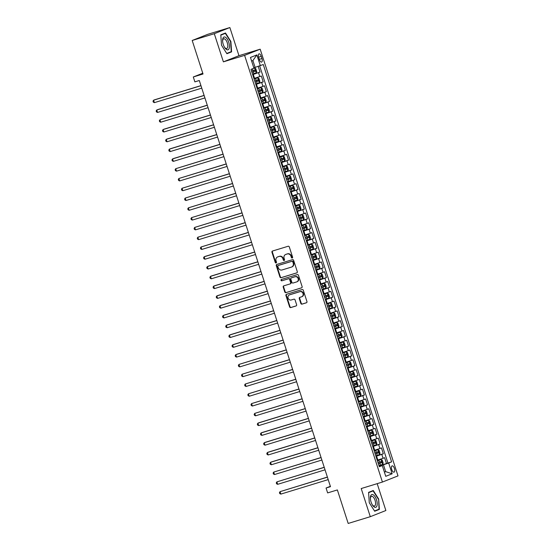 <?xml version="1.0" encoding="UTF-8"?>
<svg xmlns="http://www.w3.org/2000/svg" width="551" height="551" viewBox="0 0 551 551"><rect width="100%" height="100%" fill="white"/><g stroke="black" fill="none" stroke-linecap="round" stroke-linejoin="round"><path stroke-width="0.83" d="M292.216 258.02A0.709 0.634 -111.6 0 0 292.609 257.159L289.309 246.951A1.012 0.909 -111.6 0 0 288.132 246.256L272.511 251.036A1.012 0.909 -111.6 0 0 271.953 252.262L275.252 262.469A0.709 0.634 -111.6 0 0 276.464 262.097L276.037 260.775A3.23 2.9 -111.6 0 1 277.821 256.856L279.123 256.456A3.23 2.9 -111.6 0 1 282.89 258.681L283.317 260.003A0.709 0.634 -111.6 0 0 284.536 259.631L284.109 258.309A3.23 2.9 -111.6 0 1 285.893 254.383L287.195 253.983A3.23 2.9 -111.6 0 1 290.962 256.208L291.389 257.531A0.709 0.634 -111.6 0 0 292.216 258.02M394.42 468.481A3.292 1.446 73 0 0 392.105 465.864A3.292 1.446 73 0 0 391.727 469.542A3.292 1.446 73 0 0 394.034 472.159A3.292 1.446 73 0 0 394.42 468.481M300.832 303.436A1.012 0.909 -111.6 0 0 302.01 304.131L306.39 302.788A1.012 0.909 -111.6 0 0 306.948 301.562L303.284 290.225A1.012 0.909 -111.6 0 0 302.106 289.53L286.486 294.317A1.012 0.909 -111.6 0 0 285.928 295.543L289.592 306.873A1.012 0.909 -111.6 0 0 290.77 307.568L296.066 305.95A1.012 0.909 -111.6 0 0 296.624 304.724L295.054 299.875A1.012 0.909 -111.6 0 0 293.876 299.179L291.252 299.978A2.7 2.424 -111.6 0 1 289.592 294.84L299.875 291.693A2.7 2.424 -111.6 0 1 301.535 296.831L299.82 297.361A1.012 0.909 -111.6 0 0 299.262 298.587L300.832 303.436L301.252 303.27A1.012 0.909 -111.6 0 0 302.43 303.966L306.611 302.685M214.298 33.714L223.389 61.85L238.962 55.685L229.87 27.55L214.298 33.714L192.196 40.478L203.023 73.999L193.298 76.975L194.875 81.865L199.297 80.515L330.483 486.664L326.061 488.014L327.638 492.911L337.364 489.929L348.191 523.45L370.293 516.686L385.872 510.522L377.194 483.654M223.389 61.85L244.603 55.355L382.422 482.049L361.208 488.544L370.293 516.686M296.741 272.91A1.012 0.909 -111.6 0 0 297.299 271.684L293.635 260.354A1.012 0.909 -111.6 0 0 292.457 259.659L276.836 264.439A1.012 0.909 -111.6 0 0 276.278 265.665L279.942 277.001A1.012 0.909 -111.6 0 0 281.12 277.697L296.858 272.869M298.463 275.286L302.12 286.623A1.012 0.909 -111.6 0 1 301.562 287.849L285.941 292.636A1.012 0.909 -111.6 0 1 284.764 291.94L283.2 287.085A1.012 0.909 -111.6 0 1 283.758 285.859L290.095 283.923A1.012 0.909 -111.6 0 0 290.652 282.697L289.612 279.474A1.012 0.909 -111.6 0 0 288.435 278.785L281.837 280.803A0.709 0.634 -111.6 0 1 281.403 279.453L297.285 274.598A1.012 0.909 -111.6 0 1 298.463 275.286M192.196 40.478L207.768 34.314L229.87 27.55M379.04 465.836L386.492 463.556L384.598 457.681L383.062 458.294L381.795 454.375L375.961 456.311M375.878 456.049L383.331 453.769L381.437 447.894L379.901 448.507L378.633 444.588L372.8 446.524M372.717 446.262L380.169 443.982L378.275 438.107L376.739 438.72L375.472 434.801L369.638 436.736M369.556 436.475L377.008 434.195L375.114 428.32L373.578 428.933L372.311 425.014L366.477 426.949M366.394 426.688L373.847 424.408L371.953 418.54L370.417 419.146L369.149 415.227L363.316 417.169M363.233 416.9L370.685 414.621L368.791 408.752L367.255 409.359L365.988 405.44L360.154 407.382M360.072 407.12L367.524 404.833L365.63 398.965L364.094 399.571L362.827 395.659L357 397.595M356.91 397.333L364.363 395.046L362.468 389.178L360.933 389.784L359.665 385.872L353.838 387.808M353.749 387.546L361.208 385.259L359.307 379.391L357.771 379.997L356.511 376.085L350.677 378.02M350.588 377.759L358.047 375.472L356.146 369.604L354.61 370.21L353.349 366.298L347.516 368.233M347.426 367.972L354.885 365.685L352.984 359.817L351.448 360.423L350.188 356.511L344.354 358.446M344.265 358.184L351.724 355.905L349.823 350.03L348.287 350.636L347.027 346.724L341.193 348.659M341.103 348.397L348.563 346.118L346.662 340.243L345.126 340.849L343.865 336.936L338.032 338.872M337.949 338.61L345.401 336.33L343.5 330.455L341.964 331.061L340.704 327.149L334.87 329.085M334.788 328.823L342.24 326.543L340.339 320.668L338.803 321.274L337.543 317.362L331.709 319.298M331.626 319.036L339.079 316.756L337.184 310.881L335.642 311.494L334.381 307.575L328.548 309.51M328.465 309.249L335.917 306.969L334.023 301.094L332.48 301.707L331.22 297.788L325.386 299.723M325.304 299.462L332.756 297.182L330.862 291.307L329.326 291.92L328.059 288.001L322.225 289.936M322.142 289.674L329.594 287.395L327.7 281.52L326.164 282.133L324.897 278.214L319.063 280.149M318.981 279.887L326.433 277.608L324.539 271.739L323.003 272.346L321.736 268.427L315.902 270.369M315.819 270.1L323.272 267.82L321.378 261.952L319.842 262.558L318.574 258.639L312.741 260.582M312.658 260.313L320.11 258.033L318.216 252.165L316.68 252.771L315.413 248.859L309.579 250.795M309.497 250.533L316.949 248.246L315.055 242.378L313.519 242.984L312.252 239.072L306.418 241.007M306.335 240.746L313.788 238.459L311.894 232.591L310.358 233.197L309.09 229.285L303.257 231.22M303.174 230.959L310.626 228.672L308.732 222.804L307.196 223.41L305.929 219.498L300.095 221.433M300.013 221.171L307.465 218.885L305.571 213.017L304.035 213.623L302.768 209.711L296.934 211.646M296.851 211.384L304.304 209.105L302.409 203.229L300.874 203.836L299.606 199.923L293.779 201.859M293.69 201.597L301.149 199.317L299.248 193.442L297.712 194.048L296.445 190.136L290.618 192.072M290.529 191.81L297.988 189.53L296.087 183.655L294.551 184.261L293.29 180.349L287.457 182.285M287.367 182.023L294.826 179.743L292.925 173.868L291.389 174.474L290.129 170.562L284.295 172.497M284.206 172.236L291.665 169.956L289.764 164.081L288.228 164.687L286.968 160.775L281.134 162.71M281.044 162.449L288.504 160.169L286.603 154.294L285.067 154.907L283.806 150.988L277.973 152.923M277.883 152.661L285.342 150.382L283.441 144.507L281.905 145.12L280.645 141.201L274.811 143.136M274.729 142.874L282.181 140.595L280.28 134.719L278.744 135.332L277.484 131.413L271.65 133.349M271.567 133.087L279.02 130.807L277.119 124.932L275.583 125.545L274.322 121.626L268.489 123.562M268.406 123.3L275.858 121.02L273.964 115.152L272.421 115.758L271.161 111.839L265.327 113.781M265.245 113.513L272.697 111.233L270.803 105.365L269.267 105.971L268 102.052L262.166 103.994M262.083 103.733L269.535 101.446L267.641 95.578L266.105 96.184L264.838 92.272L259.004 94.207M258.922 93.945L266.374 91.659L264.48 85.791L262.944 86.397L261.677 82.485L255.843 84.42M255.76 84.158L263.213 81.872L261.319 76.004L253.949 78.545M383.062 458.294L377.228 460.23M379.901 448.507L374.067 450.442M376.739 438.72L370.906 440.655M373.578 428.933L367.744 430.868M370.417 419.146L364.583 421.081M367.255 409.359L361.422 411.294M364.094 399.571L358.26 401.507M360.933 389.784L355.099 391.72M357.771 379.997L351.937 381.933M354.61 370.21L348.776 372.145M351.448 360.423L345.615 362.358M348.287 350.636L342.453 352.571M345.126 340.849L339.292 342.784M341.964 331.061L336.131 332.997M338.803 321.274L332.969 323.217M335.642 311.494L329.815 313.429M332.48 301.707L326.653 303.642M329.326 291.92L323.492 293.855M326.164 282.133L320.331 284.068M323.003 272.346L317.169 274.281M319.842 262.558L314.008 264.494M316.68 252.771L310.847 254.707M313.519 242.984L307.685 244.919M310.358 233.197L304.524 235.132M307.196 223.41L301.363 225.345M304.035 213.623L298.201 215.558M300.874 203.836L295.04 205.771M297.712 194.048L291.878 195.984M294.551 184.261L288.717 186.197M291.389 174.474L285.556 176.416M288.228 164.687L282.394 166.629M285.067 154.907L279.233 156.842M281.905 145.12L276.072 147.055M278.744 135.332L272.91 137.268M275.583 125.545L269.749 127.481M272.421 115.758L266.594 117.694M269.267 105.971L263.433 107.906M266.105 96.184L260.272 98.119M262.944 86.397L257.11 88.332M258.653 57.407L259.349 59.563A3.189 1.398 73 0 0 261.587 62.098A3.189 1.398 73 0 0 261.959 58.53L261.264 56.374A3.189 1.398 73 0 0 259.025 53.846A3.189 1.398 73 0 0 258.653 57.407M244.603 55.355L260.182 49.191L398.001 475.892L382.422 482.049M386.492 463.556L391.616 461.862L263.282 64.522L253.811 67.835M391.616 461.862L388.669 463.026L392.147 473.791L385.748 476.326L382.27 465.561L379.322 466.725L250.987 69.385L253.935 68.221L250.457 57.456L256.856 54.921L260.334 65.686M252.599 74.371L260.051 72.085L252.682 74.633M263.213 81.872L261.677 82.485M266.374 91.659L264.838 92.272M269.535 101.446L268 102.052M272.697 111.233L271.161 111.839M275.858 121.02L274.322 121.626M279.02 130.807L277.484 131.413M282.181 140.595L280.645 141.201M285.342 150.382L283.806 150.988M288.504 160.169L286.968 160.775M291.665 169.956L290.129 170.562M294.826 179.743L293.29 180.349M297.988 189.53L296.445 190.136M301.149 199.317L299.606 199.923M304.304 209.105L302.768 209.711M307.465 218.885L305.929 219.498M310.626 228.672L309.09 229.285M313.788 238.459L312.252 239.072M316.949 248.246L315.413 248.859M320.11 258.033L318.574 258.639M323.272 267.82L321.736 268.427M326.433 277.608L324.897 278.214M329.594 287.395L328.059 288.001M332.756 297.182L331.22 297.788M335.917 306.969L334.381 307.575M339.079 316.756L337.543 317.362M342.24 326.543L340.704 327.149M345.401 336.33L343.865 336.936M348.563 346.118L347.027 346.724M351.724 355.905L350.188 356.511M354.885 365.685L353.349 366.298M358.047 375.472L356.511 376.085M361.208 385.259L359.665 385.872M364.363 395.046L362.827 395.659M367.524 404.833L365.988 405.44M370.685 414.621L369.149 415.227M373.847 424.408L372.311 425.014M377.008 434.195L375.472 434.801M380.169 443.982L378.633 444.588M383.331 453.769L381.795 454.375M387.904 462.998L259.652 65.913M260.051 72.085L258.212 66.395M384.357 472.021L385.666 471.628L383.448 464.775L379.122 466.098M255.113 67.436L252.902 60.582L251.628 61.085M238.962 55.685L260.182 49.191M330.366 486.313L326.061 488.014M202.775 73.228L193.298 76.975M384.391 472.124L385.666 471.628L392.147 473.791M379.205 466.346L382.27 465.561M383.448 464.775L388.669 463.026M252.902 60.582L256.856 54.921M221.502 45.21L226.902 53.722L231.592 51.87L230.883 41.497L225.49 32.984L220.799 34.837L221.502 45.21M379.37 509.399L378.661 499.027L373.268 490.507L368.578 492.367L369.28 502.739L374.68 511.252L379.37 509.399L374.508 510.991L379.026 509.186L378.661 499.027M220.82 35.147L225.331 33.356L230.566 41.607L231.248 51.656L226.723 53.447L231.592 51.87M292.45 257.875A0.709 0.634 -111.6 0 1 291.81 257.365L291.383 256.043A3.23 2.9 -111.6 0 0 287.615 253.818L287.195 253.983M285.693 254.452L286.114 254.286A3.23 2.9 -111.6 0 1 286.313 254.218L287.615 253.818M277.628 256.924L278.048 256.759A3.23 2.9 -111.6 0 1 278.241 256.69L279.543 256.291A3.23 2.9 -111.6 0 1 283.31 258.515L283.737 259.831A0.709 0.634 -111.6 0 0 284.378 260.347M272.711 250.974A1.012 0.909 -111.6 0 0 272.373 252.096L275.672 262.304A0.709 0.634 -111.6 0 0 276.313 262.813M277.043 264.377A1.012 0.909 -111.6 0 0 276.698 265.499L280.363 276.836A1.012 0.909 -111.6 0 0 281.54 277.532L296.961 272.807M292.76 261.78A0.709 0.634 -111.6 0 0 291.94 261.291L278.227 265.492A0.709 0.634 -111.6 0 0 277.835 266.347L278.289 267.745A3.23 2.9 -111.6 0 0 282.057 269.969L291.431 267.097A3.23 2.9 -111.6 0 0 293.215 263.171L292.76 261.78L293.187 261.615A0.709 0.634 -111.6 0 0 292.361 261.126L291.94 261.291M278.565 265.355A0.709 0.634 -111.6 0 1 278.648 265.327L292.361 261.126M291.851 266.932A3.23 2.9 -111.6 0 0 293.635 263.006L293.215 263.171M293.187 261.615L293.635 263.006M301.783 287.746L285.941 292.636M283.958 285.797A1.012 0.909 -111.6 0 0 283.62 286.919L285.191 291.768A1.012 0.909 -111.6 0 0 286.368 292.464M290.212 283.875L290.515 283.758A1.012 0.909 -111.6 0 0 291.073 282.525L290.033 279.309A1.012 0.909 -111.6 0 0 288.855 278.613L281.837 280.803M281.644 279.385A0.709 0.634 -111.6 0 0 282.257 280.631M296.665 281.912A2.7 2.424 -111.6 0 0 295.005 276.767L291.383 277.876A1.012 0.909 -111.6 0 0 290.825 279.102L291.865 282.326A1.012 0.909 -111.6 0 0 293.042 283.021L296.665 281.912M297.085 281.74A2.7 2.424 -111.6 0 0 295.426 276.602L295.005 276.767M291.686 277.759A1.012 0.909 -111.6 0 1 291.803 277.711L295.426 276.602M300.019 297.299A1.012 0.909 -111.6 0 0 299.682 298.415L301.252 303.27M301.955 296.665A2.7 2.424 -111.6 0 0 300.295 291.527L299.875 291.693M289.688 294.806A2.7 2.424 -111.6 0 1 290.012 294.675L300.295 291.527M286.692 294.255A1.012 0.909 -111.6 0 0 286.348 295.37L290.012 306.707A1.012 0.909 -111.6 0 0 291.19 307.403L296.28 305.846M252.523 74.137L256.208 72.897L256.738 71.589L255.788 68.648L254.631 68.007L253.178 68.517M254.631 68.007L253.935 68.214M200.943 85.612L154.652 99.779L153.598 100.199L154.39 102.644L201.762 88.139M251.924 72.277L255.182 71.196L254.803 70.018L251.545 71.107M253.536 70.411L253.915 71.589L251.91 72.236M200.97 85.694L153.598 100.199L152.999 101.157L153.316 102.135L154.39 102.644M228.755 42.324A6.688 2.934 73 0 0 224.863 37.007A6.688 2.934 73 0 0 222.597 40.726A6.688 2.934 73 0 0 223.279 44.486A6.688 2.934 73 0 0 224.691 47.544A6.688 2.934 73 0 0 228.713 49.266A6.688 2.934 73 0 0 228.755 42.324M224.436 47.124A5.062 2.225 73 0 0 226.695 48.495A5.062 2.225 73 0 0 227.281 42.833A5.062 2.225 73 0 0 223.727 38.811A5.062 2.225 73 0 0 222.625 41.215M221.812 34.438L225.331 33.356M373.385 494.888A6.688 2.934 73 0 0 370.375 498.249A6.688 2.934 73 0 0 372.469 505.074A6.688 2.934 73 0 0 374.205 506.982A6.688 2.934 73 0 0 377.194 503.18A6.688 2.934 73 0 0 373.385 494.888M372.214 504.654A5.062 2.225 73 0 0 373.303 505.763A5.062 2.225 73 0 0 374.473 506.025A5.062 2.225 73 0 0 375.41 501.72A5.062 2.225 73 0 0 372.676 496.603A5.062 2.225 73 0 0 371.505 496.341A5.062 2.225 73 0 0 370.403 498.738M368.598 492.67L373.11 490.886L378.337 499.137M369.59 491.967L373.11 490.886M255.685 83.924L259.369 82.684L259.9 81.369L258.949 78.435L257.792 77.787L254.101 79.034M257.792 77.787L254.094 78.993M204.104 95.399L157.813 109.566L156.76 109.986L157.552 112.432L204.924 97.926M255.085 82.065L258.343 80.983L257.964 79.805L254.707 80.894M256.697 80.198L257.076 81.369L255.072 82.023M204.132 95.481L156.76 109.986L156.16 110.944L156.477 111.922L157.552 112.432M258.846 93.711L262.531 92.472L263.061 91.156L262.111 88.222L260.954 87.575L257.262 88.821M260.954 87.575L257.255 88.78M207.266 105.186L160.975 119.353L159.921 119.774L160.706 122.219L208.085 107.714M258.247 91.852L261.505 90.77L261.126 89.593L257.868 90.674M259.858 89.985L260.237 91.156L258.233 91.81M207.293 105.269L159.921 119.774L159.322 120.731L159.638 121.709L160.706 122.219M262.007 103.498L265.692 102.259L266.223 100.943L265.272 98.009L264.115 97.362L260.423 98.601M264.115 97.362L260.416 98.567M210.427 114.973L164.129 129.141L163.082 129.561L163.867 132.006L211.247 117.501M261.408 101.639L264.666 100.557L264.287 99.38L261.029 100.461M263.02 99.772L263.399 100.943L261.394 101.598M210.454 115.056L163.082 129.561L162.483 130.518L162.8 131.496L163.867 132.006M265.169 113.286L268.854 112.046L269.384 110.73L268.433 107.796L267.276 107.149L263.585 108.389M267.276 107.149L263.571 108.354M213.588 124.76L167.29 138.928L166.244 139.341L167.029 141.793L214.408 127.288M264.57 111.426L267.827 110.345L267.449 109.167L264.191 110.248M266.181 109.559L266.56 110.73L264.556 111.385M213.616 124.843L166.244 139.341L165.644 140.305L165.961 141.283L167.029 141.793M268.33 123.073L272.015 121.833L272.538 120.517L271.595 117.583L270.438 116.936L266.746 118.176M270.438 116.936L266.732 118.141M216.75 134.54L170.452 148.715L169.405 149.128L170.19 151.58L217.569 137.075M267.731 121.213L270.989 120.132L270.61 118.954L267.345 120.035M269.336 119.347L269.721 120.517L267.717 121.172M216.777 134.63L169.405 149.128L168.806 150.092L169.123 151.07L170.19 151.58M271.491 132.86L275.176 131.62L275.7 130.305L274.756 127.371L273.599 126.723L269.907 127.963M273.599 126.723L269.894 127.922M219.911 144.328L173.613 158.502L172.566 158.915L173.351 161.367L220.731 146.862M270.892 131L274.15 129.919L273.771 128.741L270.507 129.822M272.497 129.134L272.876 130.305L270.878 130.959M219.939 144.417L172.566 158.915L171.967 159.88L172.284 160.858L173.351 161.367M274.653 142.647L278.338 141.407L278.861 140.092L277.918 137.158L276.788 136.524L273.069 137.75M278.351 141.373L276.788 136.524L273.055 137.709M223.072 154.115L175.721 168.702L176.513 171.147L223.892 156.649M274.047 140.787L277.311 139.706L276.933 138.528L273.668 139.61M275.658 138.921L276.037 140.092L274.04 140.746M223.1 154.204L175.721 168.702L175.128 169.667L175.445 170.645L176.513 171.147M277.814 152.434L281.499 151.188L282.022 149.879L281.079 146.945L279.915 146.297L276.23 147.537M279.915 146.297L276.216 147.496M226.234 163.902L178.882 178.49L179.674 180.935L227.053 166.436M277.208 150.575L280.473 149.486L280.094 148.315L276.829 149.397M278.82 148.708L279.199 149.879L277.201 150.533M226.261 163.991L178.882 178.49L178.29 179.454L178.607 180.432L179.674 180.935M280.976 162.221L284.66 160.975L285.184 159.666L284.24 156.732L283.076 156.085L279.391 157.324M283.076 156.085L279.378 157.283M229.395 173.689L182.044 188.277L182.836 190.722L230.208 176.224M280.369 160.362L283.634 159.273L283.255 158.103L279.991 159.184M281.981 158.488L282.36 159.666L280.356 160.32M229.423 173.779L182.044 188.277L181.451 189.241L181.768 190.219L182.836 190.722M284.137 172.002L287.822 170.762L288.345 169.453L287.402 166.519L286.238 165.872L282.553 167.111M286.238 165.872L282.539 167.07M232.556 183.476L185.205 198.064L185.997 200.509L233.369 186.011M283.531 170.142L286.795 169.061L286.417 167.89L283.152 168.971M285.142 168.275L285.521 169.453L283.517 170.107M232.584 183.566L185.205 198.064L184.613 199.028L184.929 200.006L185.997 200.509M287.291 181.789L290.983 180.549L291.507 179.24L290.556 176.306L289.433 175.673L285.714 176.899M289.399 175.659L285.7 176.857M235.718 193.263L188.366 207.851L189.158 210.296L236.531 195.798M286.692 179.929L289.957 178.848L289.578 177.677L286.313 178.758M288.304 178.063L288.683 179.24L286.678 179.895M235.745 193.353L188.366 207.851L187.774 208.815L188.091 209.793L189.158 210.296M290.453 191.576L294.144 190.336L294.668 189.027L293.717 186.086L292.595 185.46L288.876 186.686M292.56 185.446L288.862 186.644M238.879 203.05L191.528 217.638L192.32 220.083L239.692 205.585M289.854 189.716L293.118 188.635L292.739 187.464L289.475 188.545M291.465 187.85L291.844 189.027L289.84 189.682M238.907 203.133L191.528 217.638L190.935 218.595L191.252 219.58L192.32 220.083M293.614 201.363L297.306 200.123L297.829 198.815L296.879 195.874L295.722 195.233L292.037 196.473M295.722 195.233L292.023 196.431M242.034 212.838L194.689 227.425L195.481 229.87L242.853 215.372M293.015 199.503L296.28 198.422L295.901 197.251L292.636 198.332M294.627 197.637L295.005 198.815L293.001 199.462M242.068 212.92L194.689 227.425L194.097 228.383L194.407 229.361L195.481 229.87M296.775 211.15L300.467 209.91L300.991 208.602L300.04 205.661L298.883 205.02L295.198 206.26M298.883 205.02L295.184 206.219M245.195 222.625L197.85 237.212L198.642 239.657L246.015 225.159M296.176 209.29L299.441 208.209L299.062 207.038L295.797 208.12M297.788 207.424L298.167 208.602L296.162 209.249M245.223 222.707L197.85 237.212L197.258 238.17L197.568 239.148L198.642 239.657M299.937 220.937L303.629 219.697L304.152 218.389L303.202 215.448L302.044 214.807L298.36 216.047M302.044 214.807L298.346 216.006M248.356 232.412L201.012 247L201.804 249.445L249.176 234.946M299.338 219.078L302.602 217.996L302.224 216.825L298.959 217.907M300.949 217.211L301.328 218.389L299.324 219.036M248.384 232.494L201.012 247L200.412 247.957L200.729 248.935L201.804 249.445M303.098 230.724L306.79 229.485L307.313 228.169L306.363 225.235L305.233 224.608L301.521 225.834M306.804 229.45L305.206 224.588L301.507 225.793M251.518 242.199L205.227 256.367L204.173 256.787L204.965 259.232L252.337 244.727M302.499 228.865L305.764 227.783L305.385 226.606L302.12 227.694M304.111 226.998L304.489 228.169L302.485 228.823M251.545 242.282L204.173 256.787L203.574 257.744L203.891 258.722L204.965 259.232M306.26 240.511L309.944 239.272L310.475 237.956L309.524 235.022L308.367 234.375L304.682 235.621M308.367 234.375L304.669 235.58M254.679 251.986L208.388 266.154L207.334 266.574L208.126 269.019L255.499 254.514M305.66 238.652L308.925 237.571L308.546 236.393L305.282 237.481M307.272 236.785L307.651 237.956L305.647 238.611M254.707 252.069L207.334 266.574L206.735 267.531L207.052 268.509L208.126 269.019M309.421 250.299L313.106 249.059L313.636 247.743L312.686 244.809L311.529 244.162L307.844 245.402M311.529 244.162L307.83 245.367M257.84 261.773L211.55 275.941L210.496 276.361L211.288 278.806L258.66 264.301M308.822 248.439L312.086 247.358L311.708 246.18L308.443 247.261M310.433 246.572L310.812 247.743L308.808 248.398M257.868 261.856L210.496 276.361L209.897 277.318L210.213 278.296L211.288 278.806M312.582 260.086L316.267 258.846L316.797 257.531L315.847 254.596L314.69 253.949L311.005 255.189M314.69 253.949L310.991 255.154M261.002 271.56L214.711 285.728L213.657 286.141L214.449 288.593L261.821 274.088M311.983 258.226L315.248 257.145L314.862 255.967L311.604 257.048M313.595 256.36L313.974 257.531L311.969 258.185M261.029 271.643L213.657 286.141L213.058 287.105L213.375 288.083L214.449 288.593M315.744 269.873L319.428 268.633L319.959 267.318L319.008 264.384L317.851 263.736L314.166 264.976M317.851 263.736L314.153 264.941M264.163 281.347L217.872 295.515L216.819 295.928L217.611 298.38L264.983 283.875M315.144 268.013L318.402 266.932L318.023 265.754L314.766 266.836M316.756 266.147L317.135 267.318L315.131 267.972M264.191 281.43L216.819 295.928L216.219 296.893L216.536 297.871L217.611 298.38M318.905 279.66L322.59 278.42L323.12 277.105L322.17 274.171L321.04 273.537L317.321 274.763M322.604 278.386L321.04 273.537L317.314 274.722M267.325 291.128L221.034 305.302L219.98 305.715L220.772 308.167L268.144 293.662M318.306 277.8L321.564 276.719L321.185 275.541L317.927 276.623M319.917 275.934L320.296 277.105L318.292 277.759M267.352 291.217L219.98 305.715L219.381 306.68L219.697 307.658L220.772 308.167M322.066 289.447L325.751 288.207L326.282 286.892L325.331 283.958L324.174 283.31L320.482 284.55M324.174 283.31L320.475 284.509M270.486 300.915L224.195 315.089L223.141 315.503L223.926 317.955L271.306 303.449M321.467 287.588L324.725 286.506L324.346 285.328L321.088 286.41M323.079 285.721L323.458 286.892L321.453 287.546M270.513 301.004L223.141 315.503L222.542 316.467L222.859 317.445L223.926 317.955M325.228 299.234L328.913 297.995L329.443 296.679L328.492 293.745L327.335 293.098L323.644 294.337M327.335 293.098L323.63 294.296M273.647 310.702L227.349 324.876L226.303 325.29L227.088 327.735L274.467 313.237M324.629 297.375L327.886 296.293L327.508 295.116L324.25 296.197M326.24 295.508L326.619 296.679L324.615 297.333M273.675 310.792L226.303 325.29L225.703 326.254L226.02 327.232L227.088 327.735M328.389 309.021L332.074 307.775L332.604 306.466L331.654 303.532L330.497 302.885L326.805 304.124M330.497 302.885L326.791 304.083M276.809 320.489L230.511 334.664L229.464 335.077L230.249 337.522L277.628 323.024M327.79 307.162L331.048 306.074L330.669 304.903L327.411 305.984M329.395 305.288L329.78 306.466L327.776 307.121M276.836 320.579L229.464 335.077L228.865 336.041L229.182 337.019L230.249 337.522M331.55 318.802L335.235 317.562L335.759 316.253L334.815 313.319L333.658 312.672L329.966 313.912M333.658 312.672L329.953 313.87M279.97 330.276L233.672 344.451L232.625 344.864L233.41 347.309L280.79 332.811M330.951 316.949L334.209 315.861L333.83 314.69L330.566 315.771M332.556 315.076L332.942 316.253L330.937 316.908M279.998 330.366L232.625 344.864L232.026 345.828L232.343 346.806L233.41 347.309M334.712 328.589L338.397 327.349L338.92 326.04L337.977 323.106L336.847 322.473L333.128 323.699M338.41 327.322L336.847 322.473L333.114 323.657M283.131 340.063L236.834 354.238L235.787 354.651L236.572 357.096L283.951 342.598M334.106 326.729L337.37 325.648L336.992 324.477L333.727 325.558M335.717 324.863L336.096 326.04L334.099 326.695M283.159 340.153L235.787 354.651L235.187 355.615L235.504 356.593L236.572 357.096M337.873 338.376L341.558 337.136L342.081 335.828L341.138 332.894L339.981 332.246L336.289 333.486M339.981 332.246L336.275 333.445M286.293 349.851L238.941 364.438L239.733 366.883L287.112 352.385M337.267 336.516L340.532 335.435L340.153 334.264L336.888 335.345M338.879 334.65L339.258 335.828L337.26 336.482M286.32 349.933L238.941 364.438L238.349 365.396L238.666 366.381L239.733 366.883M341.035 348.163L344.719 346.923L345.243 345.615L344.299 342.674L343.135 342.033L339.45 343.273M343.135 342.033L339.437 343.232M289.454 359.638L242.103 374.225L242.895 376.67L290.267 362.172M340.428 346.303L343.693 345.222L343.314 344.051L340.05 345.133M342.04 344.437L342.419 345.615L340.422 346.262M289.482 359.72L242.103 374.225L241.51 375.183L241.827 376.168L242.895 376.67M344.196 357.95L347.881 356.711L348.404 355.402L347.461 352.461L346.297 351.82L342.612 353.06M346.297 351.82L342.598 353.019M292.615 369.425L245.264 384.013L246.056 386.458L293.428 371.959M343.59 356.091L346.855 355.009L346.476 353.838L343.211 354.92M345.201 354.224L345.58 355.402L343.576 356.049M292.643 369.507L245.264 384.013L244.672 384.97L244.988 385.948L246.056 386.458M347.35 367.737L351.042 366.498L351.566 365.189L350.622 362.248L349.458 361.608L345.773 362.847M349.458 361.608L345.759 362.806M295.777 379.212L248.425 393.8L249.217 396.245L296.59 381.747M346.751 365.878L350.016 364.796L349.637 363.626L346.372 364.707M348.363 364.011L348.742 365.189L346.737 365.836M295.804 379.295L248.425 393.8L247.833 394.757L248.15 395.735L249.217 396.245M350.512 377.525L354.203 376.285L354.727 374.976L353.776 372.035L352.654 371.408L348.935 372.634M352.619 371.395L348.921 372.593M298.938 388.999L251.587 403.587L252.379 406.032L299.751 391.527M349.913 375.665L353.177 374.584L352.798 373.406L349.534 374.494M351.524 373.798L351.903 374.976L349.899 375.624M298.966 389.082L251.587 403.587L250.994 404.544L251.311 405.522L252.379 406.032M353.673 387.312L357.365 386.072L357.888 384.756L356.938 381.822L355.781 381.175L352.096 382.422M355.781 381.175L352.082 382.38M302.1 398.786L254.748 413.374L255.54 415.819L302.912 401.314M353.074 385.452L356.339 384.371L355.96 383.193L352.695 384.281M354.686 383.586L355.064 384.756L353.06 385.411M302.127 398.869L254.748 413.374L254.156 414.331L254.466 415.309L255.54 415.819M356.834 397.099L360.526 395.859L361.05 394.544L360.099 391.609L358.942 390.962L355.257 392.202M358.942 390.962L355.243 392.167M305.254 408.573L258.963 422.741L257.909 423.161L258.701 425.606L306.074 411.101M356.235 395.239L359.5 394.158L359.121 392.98L355.856 394.061M357.847 393.373L358.226 394.544L356.221 395.198M305.288 408.656L257.909 423.161L257.317 424.118L257.627 425.096L258.701 425.606M359.996 406.886L363.688 405.646L364.211 404.331L363.261 401.397L362.103 400.749L358.419 401.989M362.103 400.749L358.405 401.954M308.415 418.361L262.124 432.528L261.071 432.948L261.863 435.393L309.235 420.888M359.397 405.026L362.661 403.945L362.282 402.767L359.018 403.849M361.008 403.16L361.387 404.331L359.383 404.985M308.443 418.443L261.071 432.948L260.471 433.906L260.788 434.884L261.863 435.393M363.157 416.673L366.849 415.433L367.372 414.118L366.422 411.184L365.265 410.536L361.58 411.776M365.265 410.536L361.566 411.742M311.577 428.148L265.286 442.315L264.232 442.728L265.024 445.18L312.396 430.675M362.558 414.813L365.823 413.732L365.444 412.554L362.179 413.636M364.17 412.947L364.548 414.118L362.544 414.772M311.604 428.23L264.232 442.728L263.633 443.693L263.95 444.671L265.024 445.18M366.319 426.46L370.01 425.22L370.534 423.905L369.583 420.971L368.426 420.323L364.741 421.563M368.426 420.323L364.728 421.522M314.738 437.928L268.447 452.102L267.393 452.516L268.185 454.968L315.558 440.463M365.719 424.601L368.984 423.519L368.605 422.341L365.341 423.423M367.331 422.734L367.71 423.905L365.706 424.559M314.766 438.017L267.393 452.516L266.794 453.48L267.111 454.458L268.185 454.968M369.48 436.247L373.165 435.008L373.695 433.692L372.745 430.758L371.588 430.111L367.903 431.35M371.588 430.111L367.889 431.309M317.899 447.715L271.609 461.89L270.555 462.303L271.347 464.755L318.719 450.25M368.881 434.388L372.145 433.306L371.767 432.129L368.502 433.21M370.492 432.521L370.871 433.692L368.867 434.346M317.927 447.805L270.555 462.303L269.956 463.267L270.272 464.245L271.347 464.755M372.641 446.034L376.326 444.795L376.856 443.479L375.906 440.545L374.749 439.898L371.064 441.137M374.749 439.898L371.05 441.096M321.061 457.502L273.716 472.09L274.508 474.535L321.88 460.037M372.042 444.175L375.307 443.094L374.921 441.916L371.663 442.997M373.654 442.308L374.033 443.479L372.028 444.134M321.088 457.592L273.716 472.09L273.117 473.054L273.434 474.032L274.508 474.535M375.803 455.822L379.487 454.575L380.018 453.266L379.067 450.332L377.91 449.685L374.225 450.925M377.91 449.685L374.212 450.883M324.222 467.289L276.877 481.877L277.67 484.322L325.042 469.824M375.203 453.962L378.468 452.874L378.082 451.703L374.825 452.784M376.815 452.089L377.194 453.266L375.19 453.921M324.25 467.379L276.877 481.877L276.278 482.841L276.595 483.819L277.67 484.322M378.964 465.609L382.649 464.362L383.179 463.054L382.229 460.119L381.072 459.472L377.387 460.712M381.072 459.472L377.373 460.67M327.384 477.076L280.039 491.664L280.831 494.109L328.203 479.611M378.365 463.749L381.623 462.661L381.244 461.49L377.986 462.571M379.976 461.876L380.355 463.054L378.351 463.708M327.411 477.166L280.039 491.664L279.44 492.628L279.756 493.606L280.831 494.109M377.841 460.037L376.574 456.125M374.68 450.25L373.413 446.338M371.519 440.469L370.251 436.55M368.357 430.682L367.09 426.763M365.196 420.895L363.929 416.976M362.035 411.108L360.767 407.189M358.873 401.321L357.606 397.402M355.712 391.534L354.451 387.615M352.55 381.747L351.29 377.834M349.389 371.959L348.129 368.047M346.228 362.172L344.967 358.26M343.066 352.385L341.806 348.473M339.905 342.598L338.645 338.686M336.744 332.811L335.483 328.899M333.582 323.024L332.322 319.112M330.428 313.237L329.161 309.325M327.266 303.449L325.999 299.537M324.105 293.669L322.838 289.75M320.944 283.882L319.676 279.963M317.782 274.095L316.515 270.176M314.621 264.308L313.354 260.389M311.46 254.521L310.192 250.602M308.298 244.734L307.031 240.815M305.137 234.946L303.87 231.034M301.976 225.159L300.708 221.247M298.814 215.372L297.547 211.46M295.653 205.585L294.392 201.673M292.491 195.798L291.231 191.886M289.33 186.011L288.07 182.099M286.169 176.224L284.908 172.311M283.007 166.436L281.747 162.524M279.846 156.649L278.586 152.737M276.685 146.862L275.424 142.95M273.523 137.082L272.263 133.163M270.362 127.295L269.102 123.376M267.207 117.508L265.94 113.589M264.046 107.721L262.779 103.802M260.885 97.933L259.617 94.014M257.723 88.146L256.456 84.234M254.562 78.359L253.295 74.447M259.783 76.61L258.515 72.698M258.591 57.194L261.264 56.374M259.28 59.35L261.959 58.53M291.383 256.043L290.962 256.208M286.313 254.218L285.893 254.383M283.737 259.831L283.317 260.003M283.31 258.515L282.89 258.681M279.543 256.291L279.123 256.456M278.241 256.69L277.821 256.856M275.672 262.304L275.252 262.469M272.373 252.096L271.953 252.262M291.81 257.365L291.389 257.531M281.54 277.532L281.12 277.697M280.363 276.836L279.942 277.001M276.698 265.499L276.278 265.665M278.648 265.327L278.227 265.492M285.191 291.768L284.764 291.94M283.62 286.919L283.2 287.085M291.073 282.525L290.652 282.697M290.033 279.309L289.612 279.474M288.855 278.613L288.435 278.785M291.803 277.711L291.383 277.876M299.682 298.415L299.262 298.587M290.012 294.675L289.592 294.84M291.19 307.403L290.77 307.568M290.012 306.707L289.592 306.873M286.348 295.37L285.928 295.543M302.43 303.966L302.01 304.131M256.222 72.863L254.658 68.021M252.964 70.645L252.379 68.834M253.942 73.676L253.343 71.816M253.915 71.589L255.182 71.196M259.383 82.65L257.82 77.808M256.125 80.432L255.526 78.573M257.103 83.463L256.504 81.603M257.076 81.369L258.343 80.983M262.545 92.437L260.981 87.595M259.287 90.219L258.688 88.36M260.265 93.25L259.666 91.39M260.237 91.156L261.505 90.77M265.706 102.224L264.143 97.382M262.448 100.006L261.849 98.147M263.426 103.037L262.827 101.177M263.399 100.943L264.666 100.557M268.867 112.011L267.304 107.169M265.61 109.794L265.01 107.934M266.588 112.824L265.988 110.965M266.56 110.73L267.827 110.345M272.029 121.799L270.465 116.957M268.771 119.581L268.172 117.721M269.749 122.611L269.15 120.752M269.721 120.517L270.989 120.132M275.19 131.586L273.627 126.737M271.932 129.361L271.333 127.508M272.91 132.398L272.311 130.539M272.876 130.305L274.15 129.919M275.094 139.148L274.494 137.289M276.072 142.186L275.472 140.326M276.037 140.092L277.311 139.706M281.513 151.16L279.949 146.311M278.255 148.935L277.649 147.076M279.233 151.973L278.634 150.113M279.199 149.879L280.473 149.486M284.674 160.947L283.111 156.098M281.416 158.722L280.81 156.863M282.394 161.76L281.795 159.9M282.36 159.666L283.634 159.273M287.836 170.734L286.272 165.885M284.578 168.51L283.972 166.65M285.556 171.547L284.957 169.687M285.521 169.453L286.795 169.061M290.997 180.521L289.433 175.673M287.739 178.297L287.133 176.437M288.717 181.334L288.118 179.474M288.683 179.24L289.957 178.848M294.158 190.302L292.595 185.46M290.894 188.084L290.294 186.224M291.878 191.121L291.279 189.262M291.844 189.027L293.118 188.635M297.32 200.089L295.749 195.247M294.055 197.871L293.456 196.011M295.04 200.908L294.441 199.049M295.005 198.815L296.28 198.422M300.481 209.876L298.911 205.034M297.216 207.658L296.617 205.798M298.201 210.689L297.595 208.829M298.167 208.602L299.441 208.209M303.642 219.663L302.072 214.821M300.378 217.445L299.778 215.586M301.363 220.476L300.756 218.616M301.328 218.389L302.602 217.996M303.539 227.232L302.94 225.373M304.524 230.263L303.918 228.403M304.489 228.169L305.764 227.783M309.958 239.237L308.395 234.395M306.7 237.02L306.101 235.16M307.685 240.05L307.079 238.19M307.651 237.956L308.925 237.571M313.12 249.024L311.556 244.183M309.862 246.807L309.263 244.947M310.84 249.837L310.241 247.978M310.812 247.743L312.086 247.358M316.281 258.812L314.717 253.97M313.023 256.594L312.424 254.734M314.001 259.624L313.402 257.765M313.974 257.531L315.248 257.145M319.442 268.599L317.879 263.757M316.184 266.381L315.585 264.521M317.162 269.411L316.563 267.552M317.135 267.318L318.402 266.932M319.346 276.168L318.747 274.308M320.324 279.199L319.725 277.339M320.296 277.105L321.564 276.719M325.765 288.173L324.202 283.324M322.507 285.948L321.908 284.089M323.485 288.986L322.886 287.126M323.458 286.892L324.725 286.506M328.926 297.96L327.363 293.111M325.669 295.735L325.069 293.876M326.647 298.773L326.047 296.913M326.619 296.679L327.886 296.293M332.088 307.747L330.524 302.898M328.83 305.523L328.231 303.663M329.808 308.56L329.209 306.7M329.78 306.466L331.048 306.074M335.249 317.534L333.686 312.686M331.991 315.31L331.392 313.45M332.969 318.347L332.37 316.488M332.942 316.253L334.209 315.861M335.153 325.097L334.553 323.237M336.131 328.134L335.531 326.275M336.096 326.04L337.37 325.648M341.572 337.102L340.008 332.26M338.314 334.884L337.715 333.024M339.292 337.921L338.693 336.062M339.258 335.828L340.532 335.435M344.733 346.889L343.17 342.047M341.475 344.671L340.869 342.812M342.453 347.709L341.854 345.849M342.419 345.615L343.693 345.222M347.895 356.676L346.331 351.834M344.637 354.458L344.031 352.599M345.615 357.489L345.016 355.636M345.58 355.402L346.855 355.009M351.056 366.463L349.492 361.621M347.798 364.245L347.192 362.386M348.776 367.276L348.177 365.416M348.742 365.189L350.016 364.796M354.217 376.25L352.654 371.408M350.959 374.033L350.353 372.173M351.937 377.063L351.338 375.203M351.903 374.976L353.177 374.584M357.379 386.037L355.815 381.196M354.114 383.82L353.515 381.96M355.099 386.85L354.5 384.991M355.064 384.756L356.339 384.371M360.54 395.825L358.97 390.983M357.275 393.607L356.676 391.747M358.26 396.637L357.654 394.778M358.226 394.544L359.5 394.158M363.701 405.612L362.131 400.77M360.437 403.394L359.837 401.534M361.422 406.424L360.815 404.565M361.387 404.331L362.661 403.945M366.863 415.399L365.292 410.557M363.598 413.181L362.999 411.322M364.583 416.212L363.977 414.352M364.548 414.118L365.823 413.732M370.017 425.186L368.454 420.344M366.759 422.968L366.16 421.109M367.744 425.999L367.138 424.139M367.71 423.905L368.984 423.519M373.179 434.973L371.615 430.124M369.921 432.749L369.322 430.896M370.899 435.786L370.3 433.926M370.871 433.692L372.145 433.306M376.34 444.76L374.776 439.912M373.082 442.536L372.483 440.676M374.06 445.573L373.461 443.713M374.033 443.479L375.307 443.094M379.501 454.547L377.938 449.699M376.243 452.323L375.644 450.463M377.221 455.36L376.622 453.501M377.194 453.266L378.468 452.874M382.663 464.335L381.099 459.486M379.405 462.11L378.806 460.25M380.383 465.147L379.784 463.288M380.355 463.054L381.623 462.661M278.606 265.341L278.186 265.506M292.044 266.863L291.624 267.028M290.577 283.731L290.157 283.903M297.251 281.685L296.831 281.85M291.741 277.732L291.321 277.897M302.12 296.61L301.7 296.775M289.847 294.73L289.427 294.902"/></g></svg>

